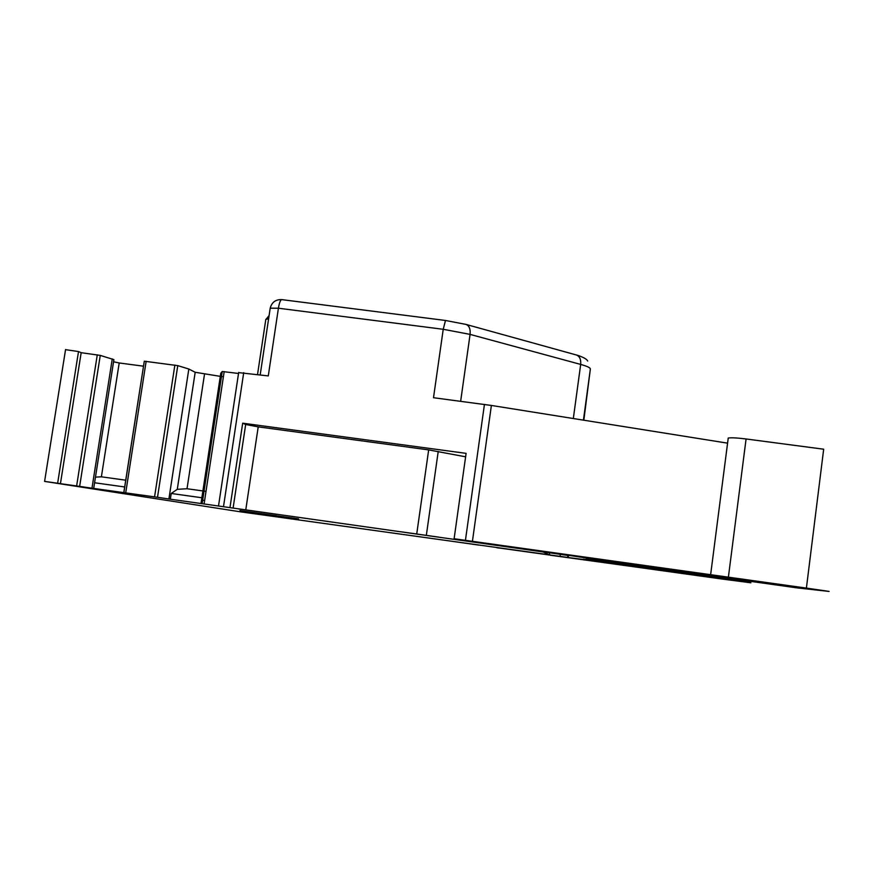 <?xml version="1.0" encoding="UTF-8"?>
<svg xmlns="http://www.w3.org/2000/svg" width="891" height="891" viewBox="0 0 891 891"><rect width="100%" height="100%" fill="white"/><g stroke="black" fill="none" stroke-linecap="round" stroke-linejoin="round"><path stroke-width="1.34" d="M124.673 486.965L94.58 482.766L113.892 359.63L100.26 355.398L81.17 352.691L78.508 351.544L57.637 483.245L44.595 481.396L240.882 511.891L549.402 554.837L543.254 552.008L539.534 551.44L168.9 498.993L188.825 369.019L195.185 372.282L220.311 376.358M445.489 320.47L443.228 329.291L278.415 308.219L270.207 308.175C271.788 302.283 275.62 299.432 281.679 299.61C280.409 299.966 279.317 302.84 278.415 308.219L268.28 375.913L238.654 372.616M238.532 373.474L222.227 371.491L220.779 373.24L200.998 503.482M223.396 376.759L221.436 376.503M202.903 490.952L187.021 488.736L204.496 374.265M205.999 491.387L204.039 491.108M201.867 497.757L171.217 493.469L177.276 489.337L195.185 372.282M177.276 489.337L187.021 488.736M171.217 493.469L170.337 499.216M188.825 369.019L177.766 365.633L157.507 497.289L168.9 498.993M157.507 497.289L91.973 488.212L112.266 358.895M177.766 365.633L144.286 361.211L123.782 492.667M143.44 366.179L119.205 362.971L101.385 476.808L125.72 480.193M95.471 477.119L101.385 476.808M113.547 361.791L119.205 362.971M94.58 482.766L93.689 488.48M100.26 355.398L79.644 486.386L91.973 488.212M79.644 486.386L60.432 483.679L81.17 352.691M57.637 483.245L60.432 483.679M78.508 351.544L65.544 349.662M265.696 320.147L265.863 319.312L268.614 318.755M573.325 418.536L580.676 364.419L470.08 334.392L443.228 329.291L433.505 397.72L491.387 405.45L472.419 541.316L454.109 538.743L466.104 453.352L242.686 423.192L230.012 507.358M465.614 456.816L428.671 449.888L258.212 426.867L245.671 424.484L242.686 423.192M478.846 545.092L453.218 541.472L478.846 545.092M371.48 530.078L345.853 526.458L371.48 530.078M238.031 508.839L276.789 514.341L238.031 508.839M438.717 537.128L401.117 531.793L438.717 537.128M204.618 500.508L202.847 500.252M298.541 518.896L239.935 510.576L298.541 518.896M491.387 405.45L727.579 443.161M719.627 577.023L797.233 587.904L829.109 591.424L806.4 588.093L823.674 449.209L746.079 438.973C737.102 437.86 731.155 437.548 728.237 438.049L728.136 438.829M742.682 580.453L742.537 581.578L750.913 582.792L721.532 578.961L496.911 547.687M472.419 541.316L806.4 588.093M454.109 538.743L568.826 555.594L567.623 557.41L567.89 555.416M498.971 547.965L567.623 557.41M498.96 548.054L496.9 547.776M742.537 581.578L583.26 559.236L659.028 569.872L675.746 571.031L724.951 577.747L587.514 558.546L719.605 577.123M642.255 567.289L652.947 567.979L630.015 564.727L586 559.325L642.077 567.266L642.355 566.431M595.199 561.007L700.649 575.954L550.348 555.227L595.199 561.007M547.319 552.052L601.848 560.394L755.423 581.567L547.319 552.052M260.194 374.844L270.14 308.631M243.711 372.672L223.53 506.444M224.187 371.58L204.117 503.805M222.193 371.502L202.146 503.538L222.227 371.491M174.87 365.065L154.566 496.866M146.157 361.278L125.72 492.823M123.882 492.578L144.309 361.189L123.86 492.578M97.286 354.818L76.626 485.951M583.828 420.207L590.354 369.052C590.388 367.76 587.158 366.212 580.676 364.419C581.099 359.374 579.64 356.222 576.31 354.963L465.96 324.402C469.212 325.66 470.582 328.991 470.08 334.392L460.647 401.306M245.671 424.484L233.13 507.87M258.212 426.867L245.793 509.697M428.671 449.888L416.776 533.653M438.227 451.436L426.388 535.012M549.691 552.732L549.402 554.837M583.438 420.151L590.354 369.052M484.437 404.436L465.436 540.336M748.451 581.255L748.306 582.391M749.286 581.366L749.142 582.514M693.844 573.526L693.688 574.728M685.981 572.423L685.825 573.648M676.447 571.309L676.302 572.39M594.965 558.802L594.887 559.414M746.079 438.973L728.393 577.168M624.29 563.947L624.157 564.794M592.192 560.239L592.292 559.604M601.926 559.782L601.848 560.394M568.235 555.472L567.968 557.443M560.016 556.396L560.305 554.269M238.688 372.427L218.54 505.765M65.566 349.528L44.595 481.396M257.532 374.498L265.819 319.346M281.679 299.61L445.444 320.47L465.96 324.402M269.093 315.559L266.197 319.156M576.31 354.963C574.996 354.484 586.423 357.659 587.681 361.055M749.197 581.355L749.053 582.502M728.237 438.049L710.628 574.762M642.166 566.409L642.077 567.266"/></g></svg>
